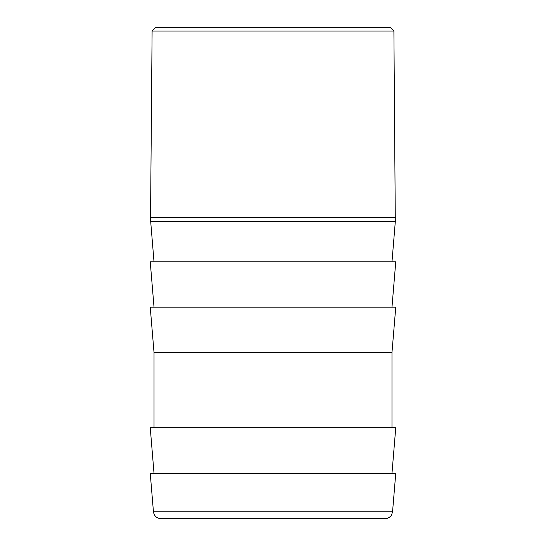 <?xml version="1.0" encoding="UTF-8"?>
<svg xmlns="http://www.w3.org/2000/svg" width="546" height="546" viewBox="0 0 546 546"><rect width="100%" height="100%" fill="white"/><g stroke="black" fill="none" stroke-linecap="round" stroke-linejoin="round"><path stroke-width="0.82" d="M385.026 518.7L160.974 518.7C156.675 518.338 154.163 516.025 153.446 511.773L150.246 473.375L395.754 473.375L392.554 511.773L391.605 514.864C392.014 514.585 389.496 518.652 385.026 518.7M154.02 473.375L150.246 427.675L395.754 427.675L391.98 473.375M391.98 352.511L395.754 307.18L150.246 307.18L154.02 352.511L391.98 352.511L391.98 427.675M154.02 307.18L150.246 261.855L395.754 261.855L391.98 307.18M393.898 31.074L152.102 31.074L155.91 27.3L390.09 27.3L393.898 31.074L395.304 221.635L150.696 221.635L150.546 217.526L395.454 217.526M154.02 261.855L150.696 221.635M153.446 511.773L392.554 511.773M154.02 352.511L154.02 427.675M152.102 31.074L150.546 217.526M391.98 261.855L395.304 221.635"/></g></svg>
